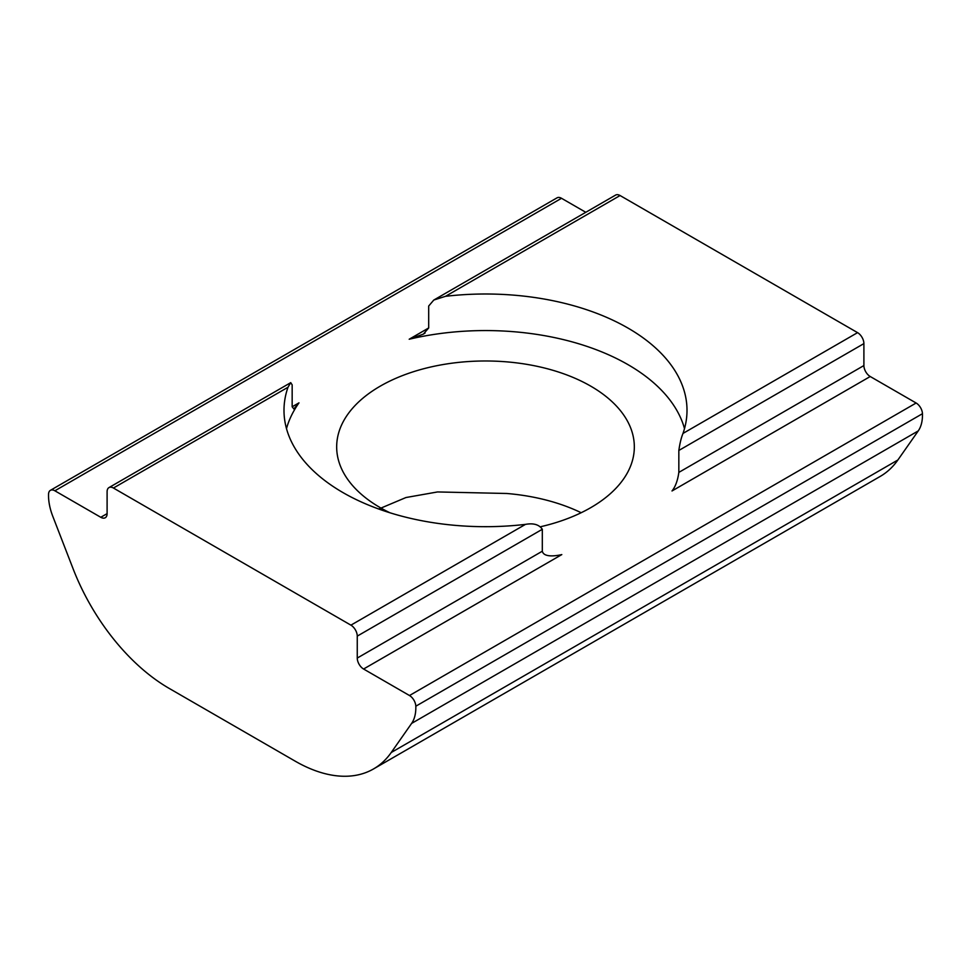<?xml version="1.0" encoding="UTF-8"?>
<svg xmlns="http://www.w3.org/2000/svg" width="971" height="971" viewBox="0 0 971 971"><rect width="100%" height="100%" fill="white"/><g stroke="black" fill="none" stroke-linecap="round" stroke-linejoin="round"><path stroke-width="1.46" d="M292.162 406.788L298.995 402.844L293.825 408.912L292.162 406.788L292.162 384.856L290.73 382.635L287.999 387.259A201.507 116.338 0 0 0 283.993 410.345A201.507 116.338 0 0 0 525.481 524.376C533.48 522.932 539.087 524.571 542.316 529.28L542.316 551.212C543.772 557.633 555.764 556.019 561.808 554.587L363.591 669.019A8.957 5.171 -120 0 1 357.255 658.059L357.255 636.114A8.957 5.171 -120 0 0 350.919 625.154L113.437 488.037A8.957 5.171 -120 0 0 108.958 487.6A8.957 5.171 -120 0 0 107.101 491.69L107.101 513.635A8.957 5.171 -120 0 1 105.256 517.737A8.957 5.171 -120 0 1 100.778 517.288L54.874 490.792A8.957 5.171 -120 0 0 50.395 490.343A8.957 5.171 -120 0 0 48.55 494.178A44.775 25.853 -120 0 0 52.75 516.22L73.128 568.848A156.732 90.485 -120 0 0 169.172 688.403L295.196 761.167A156.732 90.485 -120 0 0 373.556 768.923A156.732 90.485 -120 0 0 391.24 752.501L411.619 723.407A44.775 25.853 -120 0 0 415.819 706.208A8.957 5.171 -120 0 0 409.483 695.527L363.591 669.019M678.838 472.392L863.899 365.557A8.957 5.171 -120 0 0 870.222 376.517L672.005 490.962C675.415 486.738 677.697 480.548 678.838 472.392L678.838 450.459C679.87 443.298 681.254 437.618 683.001 433.418A201.507 116.338 0 0 0 687.007 410.345A201.507 116.338 0 0 0 445.519 296.313L433.806 300.027L428.684 306.035L428.684 327.967L423.368 334.121L409.192 339.231L428.684 327.967M863.899 365.557L863.899 343.613A8.957 5.171 -120 0 0 857.563 332.64L620.081 195.535A8.957 5.171 -120 0 0 615.602 195.086L434.328 299.748M541.005 526.634A148.83 85.921 0 0 0 634.33 446.903A148.83 85.921 0 0 0 485.5 360.981A148.83 85.921 0 0 0 336.67 446.903A148.83 85.921 0 0 0 380.268 507.663A148.83 85.921 0 0 0 389.893 512.761M581.18 512.724A148.83 85.921 0 0 0 506.777 493.486L437.545 491.945L405.975 497.528L378.751 509.01M373.556 768.923L880.199 476.421A156.732 90.485 -120 0 0 897.872 459.999L918.25 430.906A44.775 25.853 -120 0 0 922.45 413.707A8.957 5.171 -120 0 0 916.126 403.014L870.222 376.517M585.792 212.297L561.517 198.29A8.957 5.171 -120 0 0 557.038 197.841L50.395 490.343M298.995 402.844A201.507 116.338 0 0 0 286.494 428.624M684.506 428.624A201.507 116.338 0 0 0 409.192 339.231M350.919 625.154L525.481 524.376M113.437 488.037L287.999 387.259M445.519 296.313L620.081 195.535M100.778 517.288L107.101 513.635M357.255 658.059L542.316 551.212M357.255 636.114L542.316 529.28M678.838 450.459L863.899 343.613M683.001 433.418L857.563 332.64M391.24 752.501L897.872 459.999M54.874 490.792L561.517 198.29M411.619 723.407L918.25 430.906M415.819 706.208L922.45 413.707M409.483 695.527L916.126 403.014M108.958 487.6L290.596 382.732M423.344 334.085L425.043 333.102"/></g></svg>

